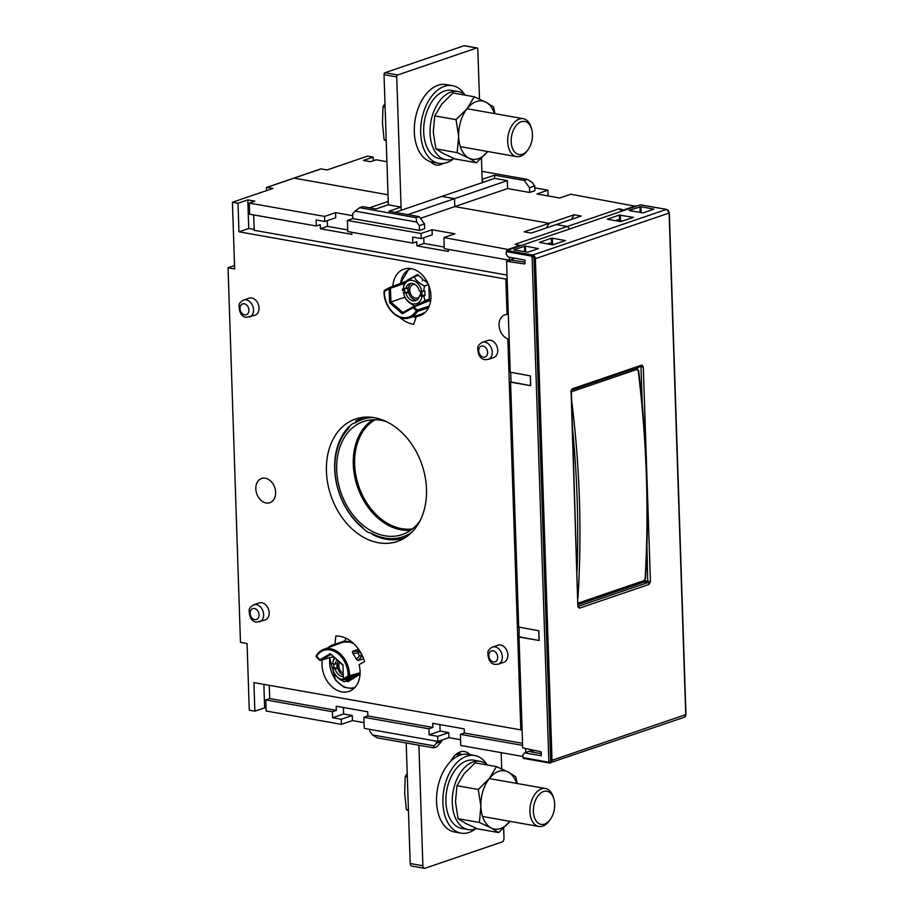 <?xml version="1.0" encoding="UTF-8"?>
<svg xmlns="http://www.w3.org/2000/svg" width="914" height="914" viewBox="0 0 914 914"><rect width="100%" height="100%" fill="white"/><g stroke="black" fill="none" stroke-linecap="round" stroke-linejoin="round"><path stroke-width="1.37" d="M364.309 417.195A63.603 47.265 71.1 0 0 362.458 417.824A63.603 47.265 71.1 0 0 356.723 420.566L355.992 420.577L355.42 422.874A14.453 10.74 -108.9 0 0 348.44 428.643L348.428 426.827L347.72 428.003A63.603 47.265 71.1 0 0 361.898 527.321L362.904 528.303L362.527 527.344A14.453 10.74 -108.9 0 0 371.164 533.136L373.026 534.793A63.603 47.265 71.1 0 0 403.554 538.175L405.222 537.661M405.393 537.546A63.603 47.265 71.1 0 1 403.554 538.175M371.164 533.136A62.061 46.123 -108.9 0 0 412.02 532.085M348.44 428.643A62.061 46.123 -108.9 0 0 362.527 527.344M386.462 421.662A59.741 44.398 -108.9 0 0 374.58 419.709A59.741 44.398 -108.9 0 0 364.423 421.228A59.741 44.398 -108.9 0 0 340.888 492.383A59.741 44.398 -108.9 0 0 403.017 534.279A59.741 44.398 -108.9 0 0 420.2 520.466M372.889 417.458A62.061 46.123 -108.9 0 0 355.42 422.874M409.518 317.855C397.819 322.185 383.183 306.59 384.063 291.132L389.261 287.67A0.983 0.651 60.8 0 1 389.33 287.636A0.983 0.697 69.2 0 1 390.484 288.675L390.929 302.043L389.581 302.66L389.124 288.744L384.428 291.36L384.634 290.264L384.428 291.36A22.313 16.589 -108.9 0 0 396.493 315.147A22.313 16.589 -108.9 0 0 416.11 311L417.138 310.086A0.983 0.72 71.6 0 1 417.367 311.457A23.307 17.32 71.1 0 1 409.518 317.855L422.211 313.879M420.017 303.996L419.675 303.334M419.595 303.379L419.366 304.259M404.651 290.126L402.663 290.755L404.445 289.909L402.606 289.018L404.594 288.378M402.663 290.755L402.606 289.018M428.872 285.579L429.352 300.158L428.746 300.489M413.334 306.681L428.78 300.478L430.505 301.689M406.89 280.598L407.484 280.255M422.565 280.781L422.497 278.759L417.595 274.463L406.89 280.427M428.083 283.66L423.925 280.015M422.736 314.347L422.131 313.81A23.604 17.549 -108.9 0 0 424.073 312.725L424.096 313.365M425.216 312.371L424.073 312.725M428.54 307.721L417.367 311.457L413.014 307.824L414.031 306.91L417.138 310.086L429.283 306.041M429.534 300.695L414.031 306.91A0.983 0.731 68.1 0 0 413.208 306.727A0.983 0.651 60.8 0 0 413.151 306.75L402.823 312.519L413.105 306.784A0.983 0.651 60.8 0 0 413.014 307.824L402.286 313.81L402.857 312.508L390.929 302.043L404.799 297.187M475.657 828.815A39.405 24.392 -80 0 1 469.111 832.426A39.405 24.392 -80 0 1 460.976 833.134A39.405 24.392 -80 0 1 443.827 790.073A39.405 24.392 -80 0 1 474.72 755.524A39.405 24.392 -80 0 1 487.025 764.618M474.72 755.524L468.379 754.404A39.405 24.392 100 0 0 437.475 788.953A39.405 24.392 100 0 0 454.624 832.003L460.976 833.134M448.294 249.373L448.363 251.441L416.875 245.866L416.738 241.742L412.785 243.09L347.777 231.573L347.411 220.468L352.815 218.617L419.503 230.431L424.702 228.649L424.542 223.896L419.343 225.667L416.693 222.045L355.089 211.134L359.602 207.695L416.133 217.703L416.693 222.045M509.338 257.2L509.441 260.204L444.273 248.665L443.907 237.549L454.932 233.79L432.071 229.745L432.242 234.818L421.217 238.588L412.591 237.057L412.785 243.09M443.907 237.549L509.087 249.659M444.215 247.043L423.947 243.455L416.875 245.866M335.575 212.654L335.746 217.726L324.721 221.496L316.084 219.966L316.29 225.998L249.648 214.196L249.282 203.079L324.55 216.412L335.575 212.654L352.713 215.693M347.72 229.951L327.441 226.364L320.38 228.774L320.243 224.65L316.29 225.998M327.441 226.364L327.258 220.628M351.799 232.282L351.867 234.35L320.38 228.774M355.089 211.134L352.655 213.853L352.815 218.617M413.654 316.552A32.835 24.404 -108.9 0 0 415.916 317.946M392.871 286.288A24.632 18.303 71.1 0 1 403.919 269.116A24.632 18.303 71.1 0 1 429.203 286.505A24.632 18.303 71.1 0 1 419.834 315.73A24.632 18.303 71.1 0 1 416.464 316.427L413.608 324.276A32.835 24.404 71.1 0 1 399.749 317.352M422.691 314.302L416.464 316.427M347.411 220.468L421.046 233.504L421.217 238.588M423.947 243.455L423.753 237.72M508.31 314.039L507.03 314.473L505.853 279.09L238.965 231.813L238.017 203.251L247.785 199.903L248.734 228.477L238.965 231.813M507.133 278.644L505.853 279.09M324.721 221.496L324.55 216.412M571.387 219.394L574.083 214.779L549.131 223.302L546.435 227.906L549.131 223.302L524.179 231.825L531.285 233.081L556.238 224.558L567.217 226.501L569.925 228.888L567.217 226.501L515.222 244.255L520.523 245.752M433.716 747.858L436.835 746.795L441.702 741.345L436.504 743.116L434.07 745.847L433.716 747.858L377.196 737.849L372.466 734.936L369.827 731.303L369.759 729.361M407.793 214.607L454.532 198.658L441.828 196.407L395.099 212.368M401.177 210.289L401.075 207.112L388.119 204.816L375.951 208.975L362.721 206.633L359.602 207.695M416.133 217.703L419.252 216.641L388.907 211.271L401.075 207.112L396.733 76.902L384.029 74.651L388.347 204.862M547.235 243.889L549.508 243.113A0.983 0.731 71.1 0 1 550 243.158L553.267 244.826M341.699 641.948A24.632 18.303 -108.9 0 0 340.408 642.691M345.629 638.086L345.343 640.703L334.947 644.244L335.861 635.995A32.835 24.404 -108.9 0 1 364.583 661.565L359.099 664.627A24.632 18.303 71.1 0 1 348.988 691.361A24.632 18.303 71.1 0 1 329.44 684.175A24.632 18.303 71.1 0 1 322.242 659.828M266.043 708.087L264.637 707.836L263.86 684.369M372.466 734.936L434.07 745.847M341.23 719.261L332.605 717.741L343.618 713.971L352.256 715.502L341.23 719.261L341.402 724.345L266.134 711.012L265.768 699.907L332.399 711.709L336.352 710.361L336.215 706.225L367.702 711.8L367.839 715.936L363.886 717.284L428.894 728.789L429.1 734.822L437.737 736.353L437.897 741.437L364.252 728.389L363.886 717.284M269.276 685.329L269.721 698.559L265.768 699.907M436.504 743.116L436.446 741.174M419.252 216.641L424.542 223.896M419.343 225.667L419.503 230.431M388.233 201.411L369.45 207.821M420.474 218.309L454.795 206.598L454.532 198.658L507.35 180.629L494.645 178.379L441.828 196.407L454.532 198.658L454.795 206.598L507.613 188.558L529.674 192.466L534.873 190.695L534.713 185.93L529.514 187.701L524.225 180.458L527.344 179.395L481.884 171.341M441.702 741.345L441.668 740.146M374.386 417.698A64.688 48.076 71.1 0 1 425.136 476.834A64.688 48.076 71.1 0 1 397.362 541.465A64.688 48.076 71.1 0 1 330.959 495.765A64.688 48.076 71.1 0 1 355.557 419.012A64.688 48.076 71.1 0 1 374.386 417.698M403.794 538.529A64.688 48.076 71.1 0 1 401.429 538.769M360.424 418.658A64.688 48.076 71.1 0 1 362.435 417.401M253.669 214.904L254.183 230.305L507.019 275.08M509.441 260.204L513.382 258.856L513.36 257.931M265.311 478.228A12.807 9.517 71.1 0 1 275.365 489.938A12.807 9.517 71.1 0 1 269.858 502.723A12.807 9.517 71.1 0 1 256.72 493.686A12.807 9.517 71.1 0 1 261.587 478.49A12.807 9.517 71.1 0 1 265.311 478.228M525.767 752.473L525.63 748.52M248.734 228.477L254.149 229.437M249.282 203.079L254.903 201.171L247.785 199.903M341.402 724.345L352.427 720.586L352.256 715.502M238.017 203.251L232.43 202.257L272.978 188.41L267.014 187.359A0.823 0.606 -108.9 0 0 266.774 187.37L293.805 178.139A0.823 0.606 71.1 0 1 294.045 178.127L388.016 194.773L294.045 178.127A0.823 0.606 -108.9 0 0 293.611 178.276M266.774 187.37A0.823 0.606 -108.9 0 0 266.408 188.033L266.488 190.626M264.637 707.836L254.869 711.172L249.282 710.189L247.066 643.525L240.462 642.348L228.043 267.756L234.532 265.54M228.043 267.756L234.635 268.922L232.43 202.257M254.869 711.172L253.921 682.598L520.809 729.875L507.841 338.934L509.121 338.5M522.088 729.441L520.809 729.875M332.605 717.741L332.399 711.709M343.413 707.505L343.618 713.971M522.614 745.39L460.382 734.376L464.335 733.017L522.545 743.333M460.382 734.376L460.759 745.481L522.979 756.506M464.335 733.017L464.198 728.892L432.71 723.317L432.848 727.441L428.894 728.789M439.908 724.596L440.125 731.063L448.751 732.594L448.923 737.667L460.565 739.734M364.069 722.643L352.427 720.586M269.721 698.559L336.352 710.361M367.839 715.936L432.848 727.441M440.125 731.063L429.1 734.822M448.751 732.594L437.737 736.353M437.897 741.437L448.923 737.667M507.03 314.473A12.807 9.517 -108.9 0 0 504.825 314.85A12.807 9.517 -108.9 0 0 499.17 326.675A12.807 9.517 -108.9 0 0 507.841 338.934M509.064 249.088L520.5 245.192M421.046 233.504L432.071 229.745M621.92 211.134L619.201 208.758L567.217 226.501L556.238 224.558L581.19 216.047L574.083 214.779M549.131 223.302L454.795 206.598L549.131 223.302M243.627 300.055L249.134 298.17A9.026 6.706 71.1 0 1 251.761 297.987A9.026 6.706 71.1 0 1 258.845 306.247A9.026 6.706 71.1 0 1 254.972 315.261L246.152 317.387C241.525 316.587 239.16 312.588 239.057 305.39C239.102 303.551 240.622 301.769 243.627 300.055A9.026 6.706 71.1 0 1 252.892 306.43A9.026 6.706 71.1 0 1 249.453 317.147M253.726 604.817L259.245 602.932A9.026 6.706 71.1 0 1 261.872 602.749A9.026 6.706 71.1 0 1 268.956 610.998A9.026 6.706 71.1 0 1 265.083 620.023L256.263 622.148C251.636 621.349 249.271 617.35 249.168 610.152C249.214 608.301 250.733 606.53 253.726 604.817A9.026 6.706 71.1 0 1 263.004 611.192A9.026 6.706 71.1 0 1 259.565 621.908M500.575 645.021A9.026 6.706 -108.9 0 0 497.947 645.204L492.44 647.089A9.026 6.706 71.1 0 1 495.068 646.906A9.026 6.706 71.1 0 1 502.152 655.155A9.026 6.706 71.1 0 1 498.279 664.181L503.785 662.296A9.026 6.706 -108.9 0 0 507.658 653.281A9.026 6.706 -108.9 0 0 500.575 645.021M328.115 647.706A24.632 18.303 71.1 0 1 333.073 644.747A24.632 18.303 71.1 0 1 334.947 644.244M490.464 340.271A9.026 6.706 -108.9 0 0 487.836 340.454L482.329 342.327A9.026 6.706 71.1 0 1 484.957 342.144A9.026 6.706 71.1 0 1 492.04 350.405A9.026 6.706 71.1 0 1 488.167 359.419L493.674 357.545A9.026 6.706 -108.9 0 0 497.547 348.52A9.026 6.706 -108.9 0 0 490.464 340.271M386.234 140.985L384.097 139.705L382.475 123.013L383.012 106.71L384.988 103.51M384.097 139.705L386.199 140.071M383.012 106.71L385.114 107.087M528.086 149.599L527.092 150.959A19.263 11.928 -80 0 1 516.547 156.614A19.263 11.928 -80 0 1 507.773 138.711A19.263 11.928 -80 0 1 519.289 119.026A19.263 11.928 -80 0 1 523.265 118.683A19.263 11.928 -80 0 1 531.228 127.617L531.685 129.24A16.806 10.397 100 0 0 521.277 121.745A16.806 10.397 100 0 0 511.771 146.103A16.806 10.397 100 0 0 528.086 149.599A16.806 10.397 100 0 0 531.685 129.24M453.435 158.99A39.405 24.392 -80 0 1 446.889 162.589A39.405 24.392 -80 0 1 438.754 163.298A39.405 24.392 -80 0 1 421.605 120.237A39.405 24.392 -80 0 1 452.499 85.688A39.405 24.392 -80 0 1 464.815 94.782M452.499 85.688L446.158 84.568A39.405 24.392 100 0 0 415.253 119.117A39.405 24.392 100 0 0 432.413 162.178L438.754 163.298M643.262 581.772A1.645 1.222 -108.9 0 0 643.993 580.63L645.124 578.711C649.077 510.618 646.769 441.268 638.223 370.661L636.544 367.759M638.223 370.661L636.978 369.393A1.645 1.222 -108.9 0 0 636.258 368.045M642.839 581.818A1.645 1.222 -108.9 0 0 643.25 581.772L578.139 604.005A1.645 1.222 -108.9 0 0 578.642 602.943L643.993 580.63M636.978 369.393L571.638 391.706A1.645 1.222 -108.9 0 0 571.193 390.632M645.124 578.711L645.49 578.391C649.466 510.32 647.169 441.005 638.6 370.433M571.284 397.396C579.853 465.295 582.069 532.199 577.945 598.11M456.269 754.13A39.405 24.392 -80 0 1 458.291 755.889M458.177 752.816A39.405 24.392 -80 0 1 461.776 754.656M496.462 766.595L475.143 762.824L464.015 773.907L456.977 785.709L478.285 789.479L489.413 778.397L496.462 766.595L508.127 772.01L515.725 776.706L517.198 783.504M456.977 785.709L455.48 801.841L458.074 818.693L479.382 822.474L480.878 806.342L478.285 789.479M516.616 783.401A29.556 18.303 100 0 0 508.127 772.01A29.556 18.303 100 0 0 489.413 778.397A29.556 18.303 100 0 0 480.878 806.342A29.556 18.303 100 0 0 491.058 827.89A29.556 18.303 100 0 0 509.772 821.492L498.644 832.574L491.058 827.89L479.382 822.474M458.074 818.693L465.66 823.388L477.337 828.804L498.644 832.574M454.327 158.636A34.641 21.445 -80 0 1 445.941 159.733A34.641 21.445 -80 0 1 430.86 121.882A34.641 21.445 -80 0 1 458.017 91.503A34.641 21.445 -80 0 1 465.26 95.17M458.017 91.503L451.676 90.383A34.641 21.445 100 0 0 424.507 120.751A34.641 21.445 100 0 0 439.588 158.613L445.941 159.733M408.455 810.821L406.319 809.53L404.696 792.849L405.233 776.546L407.21 773.347M406.319 809.53L408.421 809.907M405.233 776.546L407.324 776.911M550.308 819.424L549.314 820.795A19.263 11.928 -80 0 1 538.769 826.45A19.263 11.928 -80 0 1 529.994 808.536A19.263 11.928 -80 0 1 541.511 788.862A19.263 11.928 -80 0 1 545.487 788.519A19.263 11.928 -80 0 1 553.45 797.454L553.907 799.076A16.806 10.397 100 0 0 543.499 791.581A16.806 10.397 100 0 0 533.993 815.939A16.806 10.397 100 0 0 550.308 819.424A16.806 10.397 100 0 0 553.907 799.076M615.259 220.674L618.218 219.668A0.983 0.731 71.1 0 1 618.709 219.714L621.966 221.394M320.643 169.044A0.823 0.606 71.1 0 1 321.077 168.896L327.052 169.958L367.599 156.111L373.186 157.094L363.406 160.43L370.524 161.698L376.134 159.779L386.919 161.687M635.938 206.347L570.759 194.248L559.734 198.007L536.884 193.962L547.897 190.192L534.781 187.873M547.897 190.192L548.069 195.276L546.789 195.71M373.186 157.094L373.3 160.738M619.201 208.758L624.502 210.254M624.479 209.694L635.916 205.787M527.344 179.395L532.074 182.309L534.713 185.93M482.146 179.315L494.543 175.202L524.225 180.458M494.543 175.202L494.645 178.379M507.35 180.629L507.613 188.558M529.514 187.701L529.674 192.466M482.375 179.35L482.489 182.526M423.719 296.056L425.033 295.61L424.873 290.846L423.559 291.292L424.542 285.956C419.423 283.5 415.95 280.461 414.133 276.828L404.228 282.357L403.44 288.127A12.156 9.026 71.1 0 1 412.328 280.392A12.156 9.026 71.1 0 1 421.834 291.383L419.355 290.949A9.026 6.706 71.1 0 0 409.792 283.591A9.026 6.706 71.1 0 0 405.919 288.573L407.998 287.853A9.026 6.706 71.1 0 0 408.158 292.617L406.079 293.325L403.405 292.457L404.708 297.016C406.479 300.615 409.94 303.654 415.116 306.144L425.021 300.615L423.719 296.056L421.994 296.147A12.156 9.026 71.1 0 1 413.105 303.882A12.156 9.026 71.1 0 1 403.588 292.891M414.133 276.828L418.566 275.308M424.542 285.956L428.483 284.608M425.021 300.615L429.317 299.152M404.594 288.333L404.719 292.012L403.405 292.457M421.651 291.36A9.026 6.706 71.1 0 1 421.594 294.993L425.033 295.61M405.919 288.573L403.44 288.127M408.158 292.617L404.719 292.012M421.834 291.383L423.559 291.292M421.994 296.147L419.515 295.713L421.594 294.993M419.515 295.713A9.026 6.706 71.1 0 1 415.63 300.683A9.026 6.706 71.1 0 1 413.002 300.866A9.026 6.706 71.1 0 1 406.079 293.325M419.218 296.822A7.061 5.244 71.1 0 1 417.492 297.964A7.061 5.244 71.1 0 1 415.436 298.113A7.061 5.244 71.1 0 1 409.895 291.657A7.061 5.244 71.1 0 1 412.934 284.608A7.061 5.244 71.1 0 1 414.99 284.46M420.566 291.166A7.061 5.244 71.1 0 1 420.052 295.519M411.106 283.329A9.026 6.706 -108.9 0 0 408.604 292.629A9.026 6.706 -108.9 0 0 415.504 300.021A9.026 6.706 -108.9 0 0 416.818 300.089M352.416 651.419L358.974 651.134L357.934 653.099L352.701 653.327L352.416 651.419L358.528 649.18M359.67 650.871L358.974 651.134A0.983 0.72 69.9 0 1 359.693 651.579L357.934 653.099A29.339 21.81 -108.9 0 1 359.488 655.841L362.424 655.909M330.742 654.595L320.54 660.296A0.983 0.651 -119.2 0 1 319.523 659.611L316.404 655.555A23.307 17.32 71.1 0 1 323.613 649.374A23.307 17.32 71.1 0 1 341.642 655.178A23.307 17.32 71.1 0 1 349.491 676.052L349.125 676.748L348.108 676.074A22.313 16.589 -108.9 0 0 336.044 652.276A22.313 16.589 -108.9 0 0 316.427 656.435L316.632 656.926M342.681 665.084L330.251 653.624L319.443 660.079L316.347 656.915A0.983 0.983 0 0 1 316.21 655.715L323.613 649.374L341.756 642.656A23.81 17.697 71.1 0 1 342.567 642.382A23.81 17.697 71.1 0 1 353.752 643.662M359.385 674.898L344.441 679.376L349.125 676.748L360.082 673.298M358.482 675.172L347.8 681.753L346.829 680.907M333.679 645.65L332.765 644.85M331.702 645.295L331.736 646.369M340.785 643.01L340.157 642.473M363.612 658.743L358.094 660.525L356.38 659.325L359.488 655.841M360.093 672.727L348.108 676.063L343.413 678.691L342.956 664.775L343.413 678.691A0.983 0.651 -119.2 0 0 344.441 679.376A0.983 0.765 73.3 0 1 344.327 679.422A0.983 0.983 0 0 1 343.058 678.508L343.253 678.348M352.701 653.327A23.57 17.515 71.1 0 1 356.38 659.325M319.443 660.079L319.729 660.102A0.983 0.731 74.1 0 0 320.414 660.342L333.153 656.72L320.54 660.296A0.983 0.731 74.1 0 1 320.414 660.342A0.983 0.983 0 0 1 319.466 660.102M418.898 745.23L422.896 865.775A3.279 2.034 100 0 0 424.404 868.3A3.279 2.034 100 0 0 425.079 868.243L502.026 841.977A3.279 2.034 100 0 0 504.002 838.092L503.671 828.107M479.484 99.066L477.828 49.207A1.645 1.017 100 0 0 477.074 47.951A1.645 1.017 100 0 0 476.742 47.974L397.716 74.959A1.645 1.017 100 0 0 396.733 76.902M384.029 74.651A1.645 1.017 -80 0 1 385.023 72.709L397.716 74.959M406.204 742.979L410.203 863.524L422.896 865.775M459.228 755.49A21.342 13.219 100 0 0 457.72 753.102M424.404 868.3L411.711 866.049A3.279 2.034 -80 0 1 410.203 863.524M476.742 47.974L464.038 45.734L385.023 72.709M464.038 45.734A1.645 1.017 -80 0 1 464.381 45.7A1.645 1.017 -80 0 1 464.689 45.849M482.261 182.606L481.45 158.282M501.706 768.903L501.169 752.633M443.13 163.435A21.342 13.219 -80 0 1 430.848 161.812M450.739 761.316A21.342 13.219 -80 0 1 469.842 754.656M476.548 828.461A34.641 21.445 -80 0 1 468.162 829.569A34.641 21.445 -80 0 1 453.081 791.707A34.641 21.445 -80 0 1 480.238 761.339A34.641 21.445 -80 0 1 487.482 765.007M480.238 761.339L473.886 760.208A34.641 21.445 100 0 0 446.729 790.587A34.641 21.445 100 0 0 461.81 828.438L468.162 829.569M474.24 96.77L452.921 92.988L441.805 104.07L434.756 115.872L456.063 119.654L467.191 108.572L474.24 96.77L485.905 102.185L493.503 106.869L494.988 113.679M434.756 115.872L433.259 132.004L435.852 148.868L457.16 152.638L458.657 136.506L456.063 119.654M494.394 113.565A29.556 18.303 100 0 0 485.905 102.185A29.556 18.303 100 0 0 467.191 108.572A29.556 18.303 100 0 0 458.657 136.506A29.556 18.303 100 0 0 468.836 158.053A29.556 18.303 100 0 0 487.55 151.667L476.423 162.749L468.836 158.053L457.16 152.638M435.852 148.868L443.439 153.563L455.115 158.967L476.423 162.749M334.044 657.497L332.582 663.758A12.156 9.026 71.1 0 1 334.947 658.286M333.747 663.964L333.873 667.643L332.559 668.088L333.861 672.647C335.632 676.246 339.094 679.285 344.258 681.775L353.01 676.817M332.582 663.758L335.072 664.192L337.152 663.484A9.026 6.706 71.1 0 0 337.312 668.248L335.232 668.957L332.559 668.088M347.309 678.519A12.156 9.026 71.1 0 1 332.742 668.522M337.312 668.248L333.873 667.643M335.072 664.192A9.026 6.706 71.1 0 1 337.186 660.262M342.99 676.577A9.026 6.706 71.1 0 1 342.156 676.497A9.026 6.706 71.1 0 1 335.232 668.957M342.876 673.104A7.061 5.244 71.1 0 1 339.642 662.422M338.294 661.233A9.026 6.706 -108.9 0 0 342.944 675.08M344.258 681.775L353.272 678.702M530.703 385.651L510.572 382.155L518.695 627.061L538.837 630.774L539.157 640.52L519.026 637.024L522.694 747.892L540.7 751.708L541.214 752.428L541.317 755.764L524.625 752.862L522.922 754.781L523.025 757.615L548.857 762.242L549.52 762.984L548.857 762.242L532.074 256.217L532.736 255.063A0.983 0.606 100 0 0 532.154 256.228L506.23 251.59L506.333 254.435L508.173 256.983L524.876 260.056L524.99 263.392L524.522 263.94L506.562 261.313L510.241 372.192L530.383 375.905L530.703 385.651L511.029 381.995L510.698 372.272M640.805 366.491L639.914 366.8M637.652 367.565L637.675 368.445M644.713 580.607L650.414 581.715L649.031 584.434L579.373 608.21L577.842 606.485L571.364 390.198M629.209 210.357L640.874 206.644L653.921 209.169L643.182 212.836L629.232 210.574M513.965 249.705L525.401 246.06L538.449 248.597L527.938 252.184L513.976 249.922M554.01 244.598L552.227 244.301M552.296 238.2L565.492 240.622L552.559 244.826L539.351 242.416L551.371 238.246L552.296 238.2L552.524 244.324M620.56 221.611L607.353 219.2L619.361 215.041L633.482 217.406L620.56 221.611M577.842 606.485L571.09 391.318M578.242 606.45A1.645 1.222 71.1 0 1 579.373 608.21M506.562 261.313L511.143 260.113L524.944 262.067M647.329 581.692L647.352 582.549M644.187 582.024L644.153 581.235M646.929 545.601L647.729 582.629L644.347 581.967L578.162 604.565M570.713 391.592L572.095 388.873L641.754 365.097A1.645 1.222 71.1 0 1 641.034 366.411M642.234 404.228L641 366.948L643.285 366.822L650.414 581.715M572.095 388.873A1.645 1.222 71.1 0 1 571.444 390.175L641.011 366.423M578.231 606.359L647.729 582.629A1.645 1.222 71.1 0 1 649.031 584.434M666.912 209.546A0.983 0.606 100 0 0 666.455 209.409L667.037 210.14L666.375 209.397L640.36 204.839L506.824 250.425L532.668 255.052M548.857 762.242L548.937 762.253A0.983 0.606 100 0 0 549.588 762.996A3.279 2.445 71.1 0 0 550.548 762.927A3.279 2.445 71.1 0 0 552.022 760.265L685.74 714.622L669.105 213.042L535.387 258.685L552.022 760.265L550.639 760.345L534.005 258.765A2.296 1.714 -108.9 0 0 532.154 256.228M519.026 637.024L519.152 627.141M506.23 251.59L506.824 250.425M532.873 750.051L524.625 752.862M541.248 753.627L530.874 751.856L534.427 750.383M549.2 762.927L523.471 758.38L523.025 757.615M539.157 640.52L519.483 636.864M530.611 385.388L530.291 375.883M539.066 640.268L538.746 630.763M375.174 419.72A58.302 43.335 -108.9 0 0 358.745 486.282A58.302 43.335 -108.9 0 0 412.454 528.909M410.694 530.234A59.296 44.066 71.1 0 1 357.443 486.728A59.296 44.066 71.1 0 1 372.969 419.743M402.286 313.81L389.581 302.66M405.405 281.523L389.398 287.613A0.983 0.983 0 0 0 389.261 287.67A0.983 0.651 60.8 0 0 389.124 288.744L403.919 283.569M384.634 290.264L389.204 287.704M405.382 281.546L389.467 287.59M400.663 283.329A22.77 16.92 71.1 0 1 411.14 268.625M547.646 243.958L550 243.158M267.014 187.359L321.077 168.896M254.755 619.623A5.747 4.273 -108.9 0 0 258.331 611.969A5.747 4.273 -108.9 0 0 250.63 610.609A5.747 4.273 -108.9 0 0 254.755 619.623M244.644 314.862A5.747 4.273 -108.9 0 0 248.22 307.218A5.747 4.273 -108.9 0 0 240.519 305.847A5.747 4.273 -108.9 0 0 244.644 314.862M493.457 661.896A5.747 4.273 -108.9 0 0 497.033 654.253A5.747 4.273 -108.9 0 0 489.333 652.882A5.747 4.273 -108.9 0 0 493.457 661.896M483.346 357.146A5.747 4.273 -108.9 0 0 486.922 349.491A5.747 4.273 -108.9 0 0 479.222 348.131A5.747 4.273 -108.9 0 0 483.346 357.146M577.054 571.101C578.779 523.059 577.168 474.48 572.221 425.398M615.682 220.754L618.709 219.714M330.251 653.624L342.956 664.775M352.187 642.268A23.764 17.663 -108.9 0 0 343.641 642.062L342.567 642.382M354.998 687.339A22.77 16.92 71.1 0 1 336.489 680.747A22.77 16.92 71.1 0 1 330 657.623M360.036 651.454L359.693 651.579A30.985 23.021 71.1 0 1 362.127 656.012L358.094 660.525M358.905 673.675L359.271 672.978M640.166 212.516L639.949 206.69M640.874 206.644L641.102 212.676M524.693 251.83L524.476 246.117M525.401 246.06L525.63 251.99M619.555 220.148L619.361 215.041M620.286 214.984L620.492 220.64M551.588 243.969L551.371 238.246M641.754 365.097L643.285 366.822M669.082 212.711L669.105 213.042A3.279 2.445 -108.9 0 0 666.455 209.409L532.736 255.063A3.279 2.445 71.1 0 1 535.387 258.685L534.005 258.765M666.66 209.397L669.322 212.871L685.957 714.451L684.266 717.273A3.279 2.445 -108.9 0 0 685.74 714.622L685.729 714.302M548.937 762.253A2.296 1.714 -108.9 0 0 550.639 760.345M362.458 417.824L364.103 417.218M409.198 268.396L400.252 283.477M413.151 306.75A0.983 0.983 0 0 1 413.265 306.693L428.78 300.478M492.44 647.089C489.447 648.803 487.916 650.585 487.87 652.425C487.985 659.622 490.35 663.621 494.965 664.421L498.279 664.181M482.329 342.327C479.336 344.041 477.805 345.823 477.759 347.663C477.873 354.872 480.238 358.871 484.854 359.67L488.167 359.419M460.348 146.663L516.547 156.614M467.065 108.732L523.265 118.683M643.25 581.772L645.49 578.391M482.569 816.499L538.769 826.45M489.287 778.557L545.487 788.519M320.837 168.907L293.805 178.139M329.577 657.737L335.632 680.267L344.098 687.282L353.604 688.699M343.641 642.062L352.039 642.142M359.499 674.875L344.327 679.422M477.074 47.951L464.381 45.7M684.266 717.273L549.383 763.007M523.471 758.38L549.314 762.996M640.554 204.827L666.58 209.386"/></g></svg>
